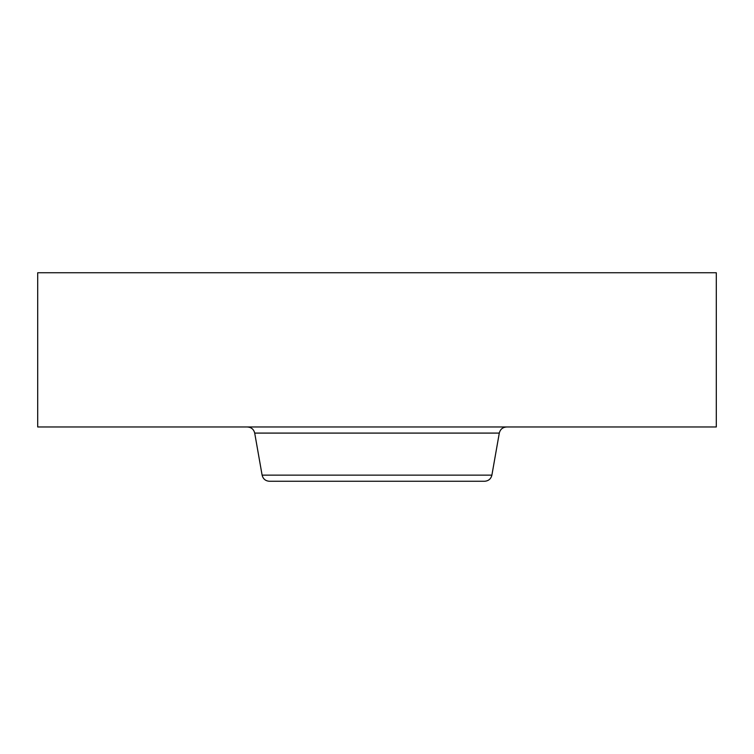 <?xml version="1.0" encoding="UTF-8"?>
<svg xmlns="http://www.w3.org/2000/svg" width="754" height="754" viewBox="0 0 754 754"><rect width="100%" height="100%" fill="white"/><g stroke="black" fill="none" stroke-linecap="round" stroke-linejoin="round"><path stroke-width="1.13" d="M539.666 272.741L716.3 272.741L716.3 426.971L37.7 426.971L37.7 272.741L539.666 272.741M447.329 481.259L306.671 481.259M491.891 475.143L262.109 475.143C263.071 478.941 265.493 480.977 269.404 481.259L484.596 481.259C488.507 480.977 490.929 478.941 491.891 475.143L499.299 433.088C500.26 429.29 502.692 427.254 506.594 426.971M262.109 475.143L254.701 433.088L499.299 433.088M254.701 433.088C253.74 429.29 251.308 427.254 247.406 426.971"/></g></svg>
